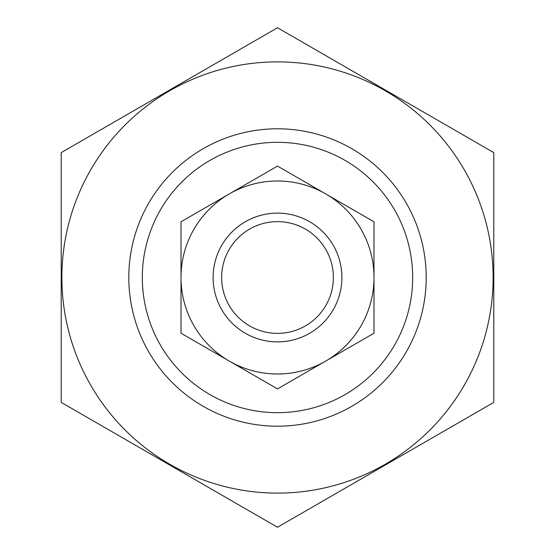 <?xml version="1.0" encoding="UTF-8"?>
<svg xmlns="http://www.w3.org/2000/svg" width="555" height="555" viewBox="0 0 555 555"><rect width="100%" height="100%" fill="white"/><g stroke="black" fill="none" stroke-linecap="round" stroke-linejoin="round"><path stroke-width="0.83" d="M142.316 277.5A135.184 135.184 0 0 1 345.092 160.43A135.184 135.184 0 0 1 345.092 394.57A135.184 135.184 0 0 1 142.316 277.5M128.802 277.5A148.698 148.698 0 0 1 351.849 148.719A148.698 148.698 0 0 1 351.849 406.281A148.698 148.698 0 0 1 128.802 277.5M277.5 493.111A215.611 215.611 0 0 1 90.77 169.691A215.611 215.611 0 0 1 464.23 169.691A215.611 215.611 0 0 1 277.5 493.111M61.21 152.625L61.21 402.375L277.5 527.25L493.79 402.375L493.79 152.625L277.5 27.75L61.21 152.625M333.368 277.5A55.868 55.868 0 0 1 249.57 325.882A55.868 55.868 0 0 1 249.57 229.118A55.868 55.868 0 0 1 333.368 277.5M341.88 277.5A64.38 64.38 0 0 1 245.31 333.257A64.38 64.38 0 0 1 245.31 221.743A64.38 64.38 0 0 1 341.88 277.5M227.862 194.75A96.501 96.501 0 0 0 181.013 275.884L181.013 279.116A96.501 96.501 0 0 0 227.862 360.25L230.658 361.867A96.501 96.501 0 0 0 324.342 361.867L327.138 360.25A96.501 96.501 0 0 0 373.987 279.116L373.987 275.884A96.501 96.501 0 0 0 327.138 194.75L324.342 193.133A96.501 96.501 0 0 0 230.658 193.133L181.013 221.792L181.013 275.884M324.342 193.133L277.5 166.091L230.658 193.133M373.987 275.884L373.987 221.792L327.138 194.75M181.013 279.116L181.013 333.208L227.862 360.25M230.658 361.867L277.5 388.909L324.342 361.867M327.138 360.25L373.987 333.208L373.987 279.116"/></g></svg>
